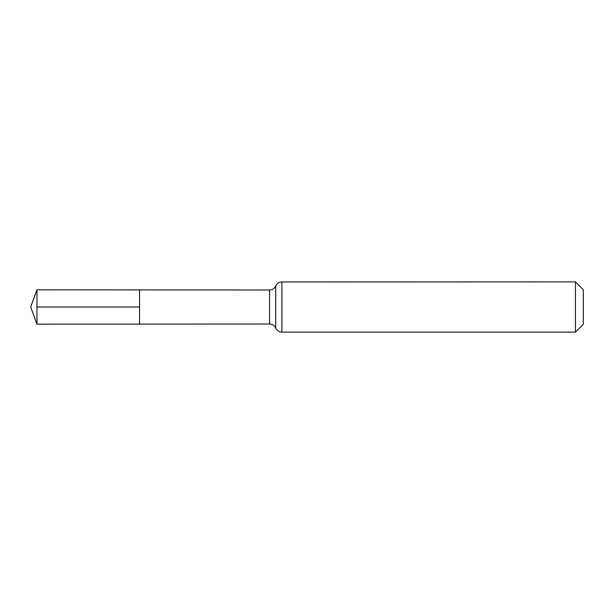 <?xml version="1.0" encoding="UTF-8"?>
<svg xmlns="http://www.w3.org/2000/svg" width="614" height="614" viewBox="0 0 614 614"><rect width="100%" height="100%" fill="white"/><g stroke="black" fill="none" stroke-linecap="round" stroke-linejoin="round"><path stroke-width="0.92" d="M575.471 281.88L583.3 289.708L583.3 324.292L575.471 332.12L575.471 281.88L280.874 281.956C278.472 282.402 276.76 283.722 275.732 285.932L275.302 286.761C273.951 288.833 272.04 289.908 269.577 289.985L269.577 324.015L139.547 324.1L139.547 289.9L139.547 324.1L36.947 324.161L36.947 307L139.547 307M269.577 289.985L36.947 289.839L36.947 307M275.732 285.932L275.732 328.068L275.302 327.239C273.951 325.167 272.04 324.092 269.577 324.015M281.88 281.88L281.88 332.12L280.874 332.044C278.472 331.598 276.76 330.278 275.732 328.068M575.471 332.12L281.88 332.12M36.947 289.839L30.7 307L36.947 324.161"/></g></svg>
